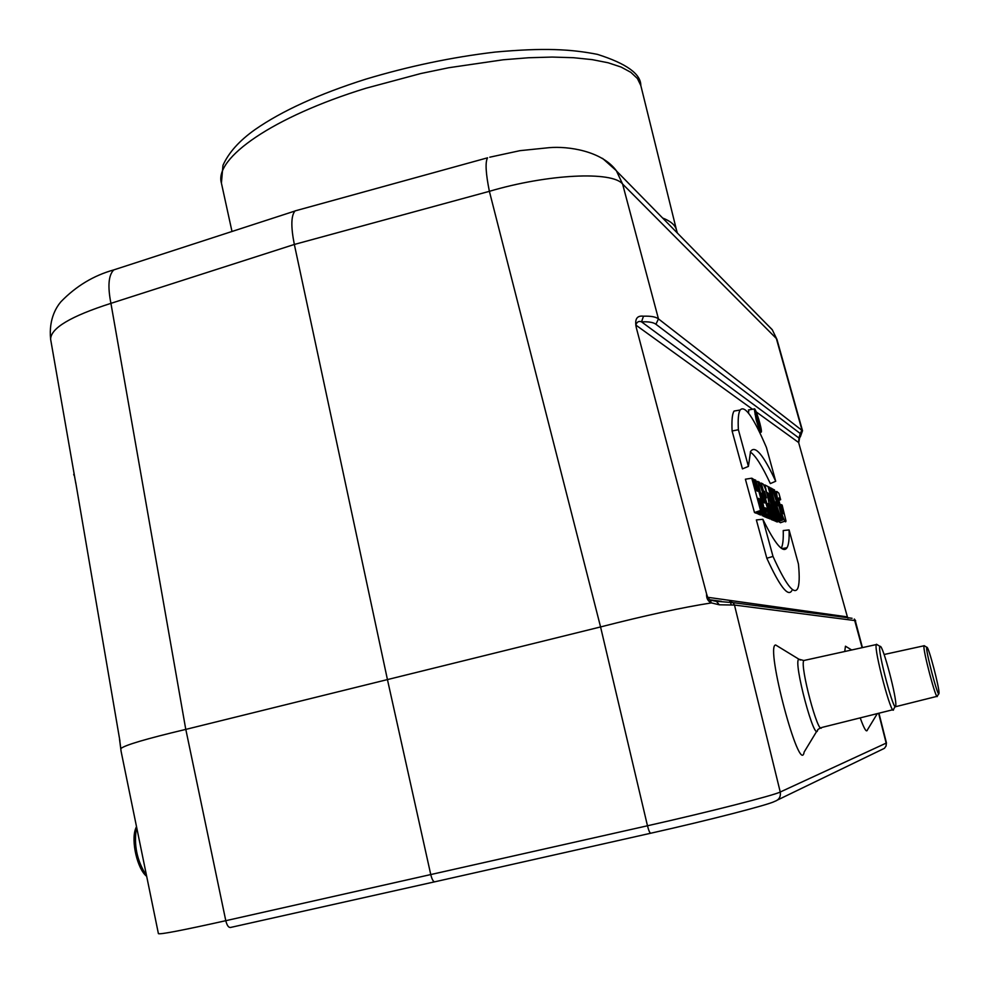 <?xml version="1.0" encoding="UTF-8"?>
<svg xmlns="http://www.w3.org/2000/svg" width="989" height="989" viewBox="0 0 989 989"><rect width="100%" height="100%" fill="white"/><g stroke="black" fill="none" stroke-linecap="round" stroke-linejoin="round"><path stroke-width="1.48" d="M75.646 482.113L119.916 740.922M773.213 519.855L774.61 520.894L780.197 518.891L775.549 501.93L781.285 519.361L775.599 521.302L777.169 521.957L782.719 519.967L774.449 489.864L772.496 489.431M775.376 520.622L775.599 521.302M758.909 514.206L760.38 514.985L766.24 512.895L765.066 507.814L766.5 508.445L765.313 508.865M761.827 514.478L763.644 516.345L769.393 514.255L759.255 482.051L756.177 481.594M762.865 519.299L773.002 556.436C785.699 584.4 793.883 595.168 797.554 588.764C799.396 585.055 799.693 576.822 798.444 564.064L789.074 529.919C789.42 538.993 788.715 544.951 786.972 547.782C783.127 553.63 775.092 544.135 762.865 519.299L756.362 519.93L766.821 558.241C779.703 586.353 788.035 597.171 791.806 590.68M789.074 529.919L783.226 530.537C783.511 539.228 782.868 545.124 781.273 548.203M748.413 466.412L738.387 429.721C737.806 419.348 738.4 412.772 740.168 410.002C744.804 404.81 753.544 417.296 766.426 447.485L775.697 481.26C763.36 454.693 754.978 444.79 750.54 451.565L748.413 466.412L742.442 468.873L732.107 431.006C731.576 420.486 732.231 413.835 734.061 411.065L738.598 410.274M775.697 481.26L770.344 483.584C762.086 465.868 755.398 455.348 750.305 452.022M763.904 516.456L765.288 517.024L771.037 514.96L767.921 503.586L771.902 515.331L766.042 517.334L767.699 518.026L773.361 515.961L768.873 502.536C767.452 494.265 765.523 488.096 763.1 484.029L761.246 483.077L769.825 514.441L763.854 516.27M752.53 409.261L635.791 325.022L636.372 327.965C634.419 319.274 636.792 315.355 643.48 316.196C650.824 315.936 655.806 316.839 658.451 318.878L802.536 430.821M862.42 647.622L855.275 620.622L734.481 605.045L719.3 604.798L711.289 602.87C707.889 601.201 706.319 598.209 706.579 593.907L636.372 327.965M706.579 593.907L707.679 597.294L847.388 616.889L798.63 442.516L756.214 411.906M780.42 522.674L778.479 521.487M771.284 519.522L772.607 520.066L778.244 518.051L769.862 487.503L768.676 486.897L777.082 517.556L771.284 519.522L771.012 518.508M759.824 499L763.273 511.634L764.546 512.166L755.819 480.283L754.533 479.628L757.71 491.249L756.264 490.544L753.074 478.874L751.764 478.194L745.397 479.208L754.483 512.537L755.955 513.155L761.864 511.016L758.39 498.345L759.824 499L758.687 499.396M756.993 512.772L758.674 514.28L764.546 512.166M748.76 409.916L748.549 413.155M768.354 517.791L769.862 518.928L775.537 516.888L769.133 493.536L770.072 494.006L769.331 494.265M602.524 158.364L616.345 170.689L622.588 184.016L658.451 318.878L655.93 324.256C653.383 322.34 648.586 321.536 641.552 321.858L643.48 316.196M765.387 322.773L772.063 329.473M489.765 157.202L519.991 150.662L549.043 147.682C567.859 145.976 602.202 150.835 616.716 171.221L772.31 329.832L776.946 339.412L802.512 430.709L800.324 436.866L798.976 438.028L798.63 442.516M119.533 739.327L121.103 751.368L158.413 933.665C160.416 934.568 182.878 930.241 225.789 920.697L647.474 825.778L600.57 626.939C645.384 615.455 682.262 607.456 711.19 602.944M487.478 157.931C485.142 162.32 485.772 173.446 489.382 191.322C547.931 173.965 612.278 170.998 622.588 184.016L776.353 338.51L801.955 429.955L800.274 433.528L655.93 324.256M816.852 731.094L804.144 752.048C800.014 777.28 764.868 645.347 775.636 644.976L777.935 646.386M844.73 651.516L845.459 646.2L846.547 646.855M877.33 713.601L867.44 729.87C866.574 732.911 864.163 728.918 860.207 717.878M650.663 833.245L434.789 881.805C433.318 881.805 431.983 879.431 430.784 874.684L387.379 679.307L294.339 244.456L110.929 303.351C107.591 286.39 108.493 275.288 113.648 270.046M600.521 626.952L185.808 729.4L225.789 920.697C226.951 925.333 228.496 927.595 230.412 927.484L434.628 881.829M298.394 209.989L295.093 210.904M294.969 211.016C291.05 215.75 290.84 226.889 294.339 244.456L489.382 191.322L600.57 626.939M635.791 325.022C636.99 321.796 638.906 320.733 641.552 321.858L798.976 438.028L800.274 433.528M709.781 599.841L707.679 597.294M716.123 601.287L710.25 600.1L711.289 602.87M715.035 601.139L716.37 601.287L719.3 604.798M120.831 748.574C124.75 745.137 146.397 738.746 185.771 729.4L185.808 729.4M50.662 339.536L50.624 339.301C50.637 328.2 70.738 316.22 110.929 303.351L185.771 729.4M118.087 268.501L113.834 269.886C93.708 275.486 76.066 286.105 60.922 301.744C57.436 305.935 48.473 317.865 50.624 339.264L75.794 483.386M120.757 747.523L120.806 748.525M781.026 504.551L782.138 505.082L785.958 520.807C785.538 528.163 774.931 493.734 776.847 491.471L778.875 493.214L780.655 499.68L778.825 497.949C778.009 499 782.868 515.665 783.486 513.637L781.026 504.551L779.975 504.724M780.655 499.68L778.973 500.347M777.082 517.556L778.244 518.051M766.376 497.9L764.559 491.273L766.376 497.9M761.246 483.077L759.663 483.324M769.825 514.441L771.037 514.96M771.902 515.331L773.361 515.961M751.764 478.194L760.578 510.472L754.483 512.537M760.578 510.472L761.864 511.016M763.273 511.634L757.24 513.687M754.533 479.628L753.334 479.813M738.387 429.721L732.107 431.006M756.239 420.102C758.662 428.225 760.343 432.23 761.27 432.106C762.568 430.524 755.312 406.553 754.261 408.964L756.239 420.102M756.474 420.164C758.501 426.951 759.911 430.351 760.714 430.351C761.901 429.214 755.621 408.482 754.78 410.769L756.474 420.164M773.002 556.436L766.821 558.241M761.703 493.177L763.854 502.548L764.781 502.968L761.703 493.177M757.846 481.334L764.991 512.364L766.24 512.895M764.991 512.364L758.946 514.391M766.5 508.445L768.169 513.724L762.235 515.764M768.169 513.724L769.393 514.255M770.072 494.006L768.033 486.563L764.917 484.969L766.648 492.584M764.917 484.969L763.891 485.129M766.982 492.473L767.934 492.942L766.871 493.301M767.934 492.942L774.35 516.382L768.515 518.36M774.35 516.382L775.537 516.888M773.349 489.295L777.861 505.762L772.261 488.739L770.752 487.96L779.109 518.421L773.361 520.375M770.752 487.96L770.023 488.084M779.109 518.421L780.197 518.891M781.285 519.361L782.719 519.967M756.301 415.973L757.735 419.831L756.301 415.973M755.547 413.995L760.17 427.347L757.772 421.351L758.983 426.543L755.015 414.082M760.17 427.347L759.033 427.78M759.873 427.149L758.909 427.483M926.916 647.276C928.547 646.188 939.884 689.42 938.981 693.338C938.573 700.261 924.752 647.869 926.841 647.313L926.916 647.276M937.337 696.268C936.373 701.51 922.329 648.252 924.023 645.78L924.542 645.904M146.681 876.328C137.422 869.257 130.882 841.107 135.604 828.733L136.494 826.557M146.545 875.673C136.841 860.801 133.515 844.606 136.606 827.101M880.185 646.349C882.954 644.976 897.11 698.815 895.762 705.577C894.946 716.852 876.588 647.869 880.012 646.41L880.185 646.349M893.611 709.546C891.893 717.853 873.608 649.192 876.303 644.556L877.441 644.828M662.642 218.025C670.703 221.153 675.314 225.146 676.464 229.992L677.378 233.058M365.856 88.268C272.766 116.875 213.995 158.252 221.412 183.089L222.958 165.361C228.682 152.578 239.387 140.648 255.075 129.559C281.939 110.879 318.804 94.103 365.646 79.207C408.877 66.226 451.998 57.189 494.995 52.096C544.037 47.596 571.036 49.19 597.405 54.358C626.408 63.556 640.872 73.94 640.81 85.499L637.423 78.527L630.846 72.333L621.067 67.042L608.161 62.777L592.226 59.637L573.484 57.708L552.171 57.065L528.621 57.745L503.24 59.773L448.821 67.722L420.807 73.532L365.856 88.268M852.061 618.286L733.022 602.635L734.481 605.045L780.247 792.016C780.939 796.8 779.035 799.94 774.535 801.449C768.441 804.836 708.816 820.215 650.774 833.22C649.81 833.109 648.71 830.624 647.474 825.778C709.867 811.746 773.905 795.379 780.247 792.016L886.156 743.122L878.628 713.279M878.949 713.205L886.441 742.912L886.057 745.99L884.45 748.314L777.638 799.953M862.099 647.684L854.298 619.04L855.633 620.721M709.682 599.779L716.32 601.275L733.022 602.635L729.684 601.497M820.573 727.768L817.718 729.684C815.307 745.558 792.486 659.886 798.951 659.23L800.348 660.059M892.844 709.731L821.649 727.508C818.484 736.434 799.619 665.597 803.81 660.516L804.873 660.281M676.488 229.992L640.81 85.499M231.995 231.488L221.412 183.089M487.577 157.807L295.315 210.842M721.327 601.324L709.731 599.767M113.834 269.886L294.747 211.09M75.708 482.731L74.558 476.574M73.705 474.361L74.175 475.61M120.757 748.141L119.718 740.242M120.757 748.216L121.017 750.849M730.587 602.573L731.18 604.811M772.31 329.832L776.921 339.351M798.704 442.726L799.668 437.633M848.018 618.187L847.338 616.629M885.934 746.312L886.441 742.912M780.42 522.736L785.241 521.055M774.98 491.78L776.847 491.471M734.061 411.065L740.168 410.002M759.75 432.65L760.998 432.205M748.463 409.965L754.261 408.964M786.96 547.77L781.842 548.586M851.69 649.983L845.459 646.2M924.023 645.78L884.104 654.508M936.991 696.355L894.996 706.851M926.841 647.313L924.097 645.632M938.746 693.734L937.387 696.009M135.604 828.733L136.556 826.841M876.303 644.556L803.81 660.516L798.951 659.23L775.636 644.976M880.012 646.41L876.489 644.247M895.255 706.418L893.722 708.989"/></g></svg>
